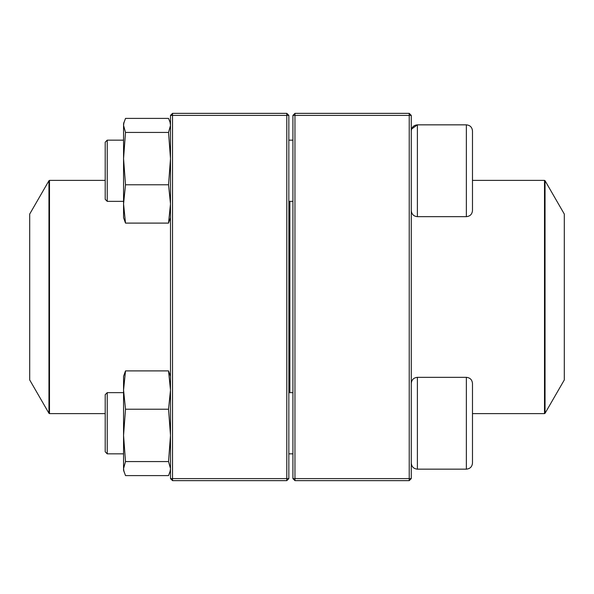 <?xml version="1.0" encoding="UTF-8"?>
<svg xmlns="http://www.w3.org/2000/svg" width="594" height="594" viewBox="0 0 594 594"><rect width="100%" height="100%" fill="white"/><g stroke="black" fill="none" stroke-linecap="round" stroke-linejoin="round"><path stroke-width="0.89" d="M409.229 480.643L294.958 480.643L292.916 478.601L292.916 115.399L294.958 115.399L294.958 478.601L409.229 478.601L409.229 115.399L294.958 115.399L294.958 113.357L409.229 113.357L409.229 115.399L411.263 115.399L411.263 478.601L409.229 478.601L409.229 480.643L411.263 478.601M294.958 480.643L294.958 478.601L292.916 478.601M292.916 115.399L294.958 113.357M409.229 113.357L411.263 115.399M472.482 130.962L472.482 210.543C472.119 214.263 470.077 216.298 466.357 216.662L466.357 124.844C470.077 125.208 472.119 127.242 472.482 130.962C472.119 127.242 470.077 125.208 466.357 124.844L417.389 124.844C413.669 125.208 411.627 127.25 411.263 130.962M411.575 129.039L417.389 124.844L417.389 216.662L466.357 216.662M107.239 201.359L105.197 199.317L105.197 142.189L107.239 140.147L107.239 201.359L123.559 201.359M288.84 201.359L292.916 201.359M472.482 383.457L472.482 463.038C472.119 466.758 470.077 468.792 466.357 469.156L466.357 377.339C470.077 377.702 472.119 379.737 472.482 383.457M107.239 423.247L107.239 453.853L123.559 453.853L107.239 453.853L105.197 451.811L105.197 394.683L107.239 392.641L107.239 423.247M466.357 377.339L417.389 377.339L417.389 469.156C413.669 468.792 411.627 466.75 411.263 463.038C411.627 466.758 413.669 468.792 417.389 469.156L466.357 469.156C470.077 468.792 472.119 466.758 472.482 463.038M289.857 201.359L289.857 392.641M545.04 413.305L564.3 379.945L564.3 214.055L545.04 180.695L545.04 413.305L544.505 413.61L544.505 180.39L472.482 180.39M29.7 301.076L29.7 379.945L48.96 413.305L48.96 180.695L29.7 214.055L29.7 301.076M286.798 480.643L172.535 480.643L172.535 478.601L286.798 478.601L286.798 115.399L172.535 115.399L172.535 478.601L170.493 478.601L170.493 115.399L172.535 113.357L286.798 113.357L288.84 115.399L288.84 478.601L286.798 478.601L286.798 480.643L288.84 478.601M286.798 113.357L286.798 115.399L288.84 115.399M170.493 115.399L172.535 115.399L172.535 113.357M170.493 478.601L172.535 480.643M170.493 470.181L168.548 475.594L125.505 475.594L123.559 470.181L123.559 376.314L125.505 370.901L168.548 370.901L170.493 376.314M170.04 471.836L170.493 468.577L168.548 461.568L170.493 435.395L168.548 409.221L125.505 409.221L123.559 390.065L125.505 370.901M168.548 409.221L170.493 390.065L168.548 370.901M168.548 461.568L125.505 461.568L123.559 435.395L125.505 409.221M124.012 471.836L123.559 468.577L125.505 461.568M170.493 217.686L168.548 223.099L125.505 223.099L123.559 217.686L123.559 123.819L125.505 118.406L168.548 118.406L170.04 122.164L170.493 125.423L168.548 132.432L125.505 132.432L123.559 125.423L124.012 122.164L123.559 123.819M125.505 223.099L123.559 203.935L125.505 184.779L123.559 158.605L125.505 132.432M168.548 223.099L170.493 203.935L168.548 184.779L125.505 184.779M168.548 184.779L170.493 158.605L168.548 132.432M105.197 180.39L49.495 180.39L49.495 413.61L105.197 413.61M107.239 140.147L123.559 140.147M288.84 140.147L292.916 140.147M417.389 216.662C413.669 216.298 411.627 214.263 411.263 210.543M288.84 453.853L292.916 453.853L288.84 453.853M107.239 392.641L123.559 392.641M288.84 392.641L292.916 392.641M417.389 377.339C413.669 377.702 411.627 379.737 411.263 383.457M105.197 451.811L107.239 453.853M417.389 469.156L466.357 469.156M544.505 413.61L472.482 413.61M544.505 180.39L545.04 180.695M48.96 413.305L49.495 413.61M49.495 180.39L48.96 180.695M170.493 123.819L170.047 122.164"/></g></svg>
